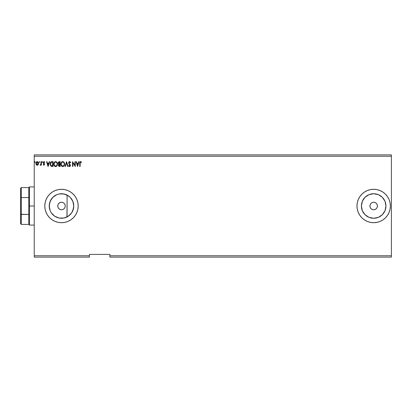 <?xml version="1.0" encoding="UTF-8"?>
<svg xmlns="http://www.w3.org/2000/svg" width="412" height="412" viewBox="0 0 412 412"><rect width="100%" height="100%" fill="white"/><g stroke="black" fill="none" stroke-linecap="round" stroke-linejoin="round"><path stroke-width="0.62" d="M67.063 195.067A12.267 12.267 0 0 0 66.955 195.01L70.205 197.358L71.647 199.104L73.218 202.369L73.769 206L73.218 209.626L71.662 212.87L70.225 214.626L66.955 216.99L67.115 195.092M66.456 217.222L68.119 216.326M71.683 212.839L68.315 216.202L63.891 218.036L59.101 218.036L54.683 216.202L51.294 212.819L50.161 210.697L49.229 206L50.161 201.303L52.824 197.322L56.799 194.665L59.101 193.964L63.891 193.964L68.315 195.798L70.174 197.322L72.831 201.303L73.769 206A12.267 12.267 0 0 1 61.496 218.267A12.267 12.267 0 0 1 49.229 206A12.267 12.267 0 0 1 61.496 193.733A12.267 12.267 0 0 1 73.769 206L73.532 208.395L71.698 212.819M68.758 215.888L71.662 212.87L72.8 210.774L73.769 206L73.527 203.59M72.8 201.226L73.527 203.6M70.179 197.327L71.678 199.156M65.245 206A3.749 3.749 0 0 1 61.496 209.749A3.749 3.749 0 0 1 57.747 206L58.035 204.563L58.844 203.348L60.064 202.534L61.496 202.251L62.933 202.534L64.148 203.348L64.962 204.563L65.245 206L64.962 207.437L64.148 208.652L62.933 209.466L61.496 209.749L60.064 209.466L58.844 208.652L58.035 207.437L57.747 206A3.749 3.749 0 0 1 61.496 202.251A3.749 3.749 0 0 1 65.245 206M377.428 206A3.749 3.749 0 0 1 373.679 209.749A3.749 3.749 0 0 1 369.93 206L370.213 204.563L371.027 203.348L372.242 202.534L373.679 202.251L375.111 202.534L376.331 203.348L377.14 204.563L377.428 206L377.14 207.437L376.331 208.652L375.111 209.466L373.679 209.749L372.242 209.466L371.027 208.652L370.213 207.437L369.93 206A3.749 3.749 0 0 1 373.679 202.251A3.749 3.749 0 0 1 377.428 206M385.946 206A12.267 12.267 0 0 1 373.679 218.267A12.267 12.267 0 0 1 361.406 206L362.344 201.303L365.001 197.322L368.982 194.665L373.679 193.733L378.376 194.665L382.351 197.322L385.014 201.303L385.946 206L385.014 210.697L382.351 214.678L378.376 217.335L373.679 218.267L368.982 217.335L365.001 214.678L362.344 210.697L361.406 206A12.267 12.267 0 0 1 373.679 193.733A12.267 12.267 0 0 1 385.946 206M44.8 206.021A16.701 16.701 0 0 0 45.114 209.245M76.936 212.371A16.701 16.701 0 0 0 78.198 206A16.701 16.701 0 0 1 61.496 222.701A16.701 16.701 0 0 1 44.8 206L45.119 209.26A16.701 16.701 0 0 0 49.677 217.793M45.119 209.26L46.067 212.391L47.612 215.28L49.687 217.809A16.701 16.701 0 0 0 61.491 222.701L64.756 222.377A16.701 16.701 0 0 0 76.915 212.412M61.506 222.701A16.701 16.701 0 0 0 64.741 222.382M376.944 222.377A16.701 16.701 0 0 0 390.375 206A16.701 16.701 0 0 1 373.679 222.701A16.701 16.701 0 0 1 356.977 206A16.701 16.701 0 0 0 367.283 221.424M367.288 221.429L370.419 222.377L373.679 222.701A16.701 16.701 0 0 0 376.928 222.382L380.07 221.429L382.954 219.884L385.488 217.809L387.563 215.28L389.108 212.391L390.056 209.26L390.375 206L390.056 202.74L389.108 199.609L387.563 196.72L385.488 194.191L382.954 192.116L380.07 190.571L376.934 189.623L373.679 189.299L370.419 189.623L367.288 190.571L364.399 192.116L361.87 194.191L359.794 196.72L358.249 199.609L357.297 202.74L356.977 206L357.297 209.26L358.249 212.391L359.794 215.28L361.87 217.809L364.399 219.884L367.288 221.429A16.701 16.701 0 0 0 373.669 222.701M109.891 257.119L391.4 257.119L109.891 257.119L109.891 255.759L391.4 255.759L391.4 257.119L391.4 255.759L109.891 255.759L109.891 254.395L89.445 254.395L89.445 255.759L34.232 255.759L34.232 156.241L391.4 156.241L391.4 255.759L391.4 156.241L34.232 156.241L34.232 154.881L391.4 154.881L34.232 154.881L34.232 255.759L89.445 255.759L89.445 257.119L34.232 257.119L89.445 257.119L89.445 254.395L109.891 254.395L109.891 257.119M39.737 162.029L39.434 161.633L39.125 162.029L39.434 162.431L39.737 162.029L39.434 162.431L39.737 162.029L39.434 162.431L39.125 162.029L39.434 162.431L39.125 162.029L39.434 161.633L39.125 162.029L39.434 161.633L39.737 162.029L39.434 162.431L39.125 162.029L39.434 161.633L39.737 162.029L39.434 162.431L39.125 162.029L39.434 161.633L39.737 162.029L39.434 162.431L39.125 162.029L39.434 161.633L39.737 162.029M42.549 162.101L42.245 161.633L41.942 162.029L42.245 162.431L42.549 162.029L42.245 162.431L42.549 162.029L42.245 162.431L41.942 162.029L42.245 162.431L41.942 162.029L42.245 161.633L41.942 162.029L42.245 161.633L42.549 162.029L42.245 162.431L41.942 162.029L42.245 161.633L42.549 161.962M49.249 161.695L49.646 161.695L48.116 166.469L49.646 161.695L49.249 161.695L48.755 163.224L47.416 163.224L46.927 161.695L46.53 161.695L48.055 166.469L49.646 161.695L49.249 161.695L48.755 163.224L47.416 163.224L46.927 161.695L46.53 161.695L48.055 166.469L46.53 161.695L46.927 161.695M57.479 164.058L56.774 162.091L55.213 161.633L54.044 162.822L53.905 164.939L54.842 166.35L56.089 166.52L57.052 165.701L57.479 164.058C57.495 162.699 56.882 161.87 55.635 161.571C54.394 161.885 53.781 162.719 53.807 164.084C53.781 165.459 54.405 166.293 55.666 166.587C56.902 166.263 57.505 165.423 57.479 164.058M78.733 161.695L79.13 161.695L77.6 166.469L79.13 161.695L78.733 161.695L78.244 163.224L76.9 163.224L76.411 161.695L76.014 161.695L77.544 166.469L79.13 161.695L78.733 161.695L78.244 163.224L76.9 163.224L76.411 161.695L76.014 161.695L77.544 166.469L76.014 161.695L76.411 161.695M69.618 161.571L68.866 162.009L68.624 163.085L70.071 165.603L69.54 166.093L68.959 165.485L68.83 166.062L69.788 166.561L70.437 165.67L70.256 164.748L69.046 163.229L69.082 162.431L69.643 162.06L70.39 162.858L70.689 162.616L69.618 161.571L70.689 162.616L69.618 161.571L68.608 162.864L70.076 165.495L69.597 166.098L68.959 165.485L68.67 165.778L69.592 166.587L70.447 165.475L68.979 162.869L69.643 162.06L70.39 162.858L70.689 162.616L70.39 162.858M64.571 164.058L63.865 162.091L62.31 161.633L61.141 162.822L61.002 164.939L61.939 166.35L63.185 166.52L64.143 165.701L64.571 164.058C64.591 162.699 63.978 161.87 62.732 161.571C61.491 161.885 60.878 162.719 60.904 164.084C60.878 165.459 61.496 166.293 62.763 166.587C63.994 166.263 64.602 165.423 64.571 164.058M35.149 162.029L34.845 161.633L35.149 162.029L34.845 161.633L34.541 162.101L34.912 162.421L35.149 162.029L34.845 162.431L35.149 162.029L34.845 162.431L34.536 162.029L34.845 162.431L34.536 162.029L34.845 161.633L34.536 162.029L34.845 161.633L35.149 162.029L34.845 162.431L34.536 162.029L34.845 161.633L35.149 162.029L34.845 162.431L34.536 162.029L34.845 161.633L35.133 161.895M49.687 217.809L52.221 219.884L55.105 221.429L58.241 222.377L61.496 222.701M64.756 222.377L67.887 221.429L70.776 219.884L73.305 217.809L75.381 215.28L76.926 212.391L77.878 209.26L78.198 206L77.878 202.74L76.926 199.609L75.381 196.72L73.305 194.191L70.776 192.116L67.887 190.571L64.756 189.623L61.496 189.299L58.241 189.623L55.105 190.571L52.221 192.116L49.687 194.191L47.612 196.72L46.067 199.609L45.119 202.74L44.8 206A16.701 16.701 0 0 1 61.496 189.299A16.701 16.701 0 0 1 78.198 206A16.701 16.701 0 0 0 76.936 199.629M373.679 222.701L377.469 222.264M59.215 161.695L60.167 161.695L58.535 161.937L58.097 163.24L58.844 164.27L58.401 165.14L58.664 166.149L60.167 166.469L60.167 161.695L60.167 166.469L60.167 161.695L59.215 161.695L58.087 163.049L58.844 164.27L58.396 165.284L59.493 166.469L60.167 166.469L59.493 166.469M65.4 166.469L65.003 166.469L66.533 161.695L65.003 166.469L65.4 166.469L66.559 162.848L67.722 166.469L68.119 166.469L66.59 161.695L68.119 166.469L66.59 161.695L65.003 166.469L65.4 166.469L66.559 162.848L67.722 166.469L68.119 166.469L67.722 166.469M81.519 162.122L81.329 162.488L81.519 162.122L80.618 161.571L79.84 162.189L79.743 166.469L80.108 166.469L80.206 162.38L80.685 162.065L81.329 162.488L81.519 162.122L80.618 161.571L79.743 163.245L79.743 166.469L80.108 166.469L80.108 163.291L80.108 166.469L79.743 166.469M74.912 161.695L74.912 165.243L72.527 161.695L72.527 166.469L72.893 166.469L72.893 162.91L75.278 166.469L75.278 161.695L74.912 161.695L75.278 161.695L74.912 161.695L74.912 165.243L72.527 161.695L72.527 166.469L72.893 166.469L72.893 162.91L75.278 166.469L75.278 161.695L75.2 166.469M51.964 161.695L50.959 161.947L50.439 162.596L50.243 164.939L51.139 166.257L53.071 166.469L53.071 161.695L51.964 161.695C50.691 161.87 50.084 162.642 50.135 164.022L51.217 166.293L53.071 166.469L53.071 161.695L53.071 166.469L51.773 166.438M44.687 162.009L44.542 162.431L44.754 162.107L43.996 161.633L44.614 161.921L43.826 161.653L43.27 162.292L43.342 163.178L44.264 164.347L43.991 164.805L43.44 164.45L43.224 164.748L44.012 165.238L44.625 164.187L43.62 162.426L44.754 162.107L43.996 161.633L43.224 162.642L44.264 164.347L43.909 164.815L43.44 164.45L43.224 164.748L43.935 165.243L43.224 164.748L43.44 164.45L43.991 164.805M41.02 164.666L40.103 165.124L40.603 165.186L41.02 164.666L41.02 165.181L41.391 165.181L41.391 161.695L41.02 161.695L40.906 164.3L40.103 165.124L41.02 164.666L41.02 165.181L41.391 165.181L41.391 161.695L41.391 165.181L41.02 165.181M35.89 163.59L36.241 164.666L37.229 165.243L38.218 164.666L38.558 163.116L37.822 161.798L36.637 161.798L36.019 162.637L35.906 163.755L36.663 165.088L37.379 165.233L38.131 164.785M391.4 154.881L391.4 156.241L391.4 154.881M34.232 257.119L34.232 255.759L34.232 257.119M367.283 190.576A16.701 16.701 0 0 0 356.977 206A16.701 16.701 0 0 1 373.679 189.299A16.701 16.701 0 0 1 390.375 206A16.701 16.701 0 0 0 376.944 189.623M376.928 189.618A16.701 16.701 0 0 0 373.684 189.299M373.669 189.299A16.701 16.701 0 0 0 367.293 190.571M364.399 219.884L365.289 220.441M76.915 199.588A16.701 16.701 0 0 0 64.766 189.623M64.741 189.618A16.701 16.701 0 0 0 61.506 189.299M61.491 189.299A16.701 16.701 0 0 0 49.703 194.181M49.677 194.207A16.701 16.701 0 0 0 45.119 202.73M45.114 202.756A16.701 16.701 0 0 0 44.8 205.979M73.305 194.191L72.914 193.81M58.241 189.623L55.105 190.571M47.612 215.28L47.807 215.564M55.105 221.429L58.241 222.377M70.205 197.358L68.742 196.097M67.079 216.928L67.079 195.072M66.991 195.03L66.456 194.778M66.002 194.588L62.588 193.779M62.583 193.779L61.785 193.733M61.326 193.733L59.235 193.939M58.828 194.026L57.057 194.562M56.681 194.716L54.827 195.7M54.441 195.963L53.818 196.431M53.812 196.436L51.412 199.011M51.139 199.423L49.512 203.368M49.414 203.868L49.414 208.132M49.512 208.632L50.146 210.65M50.115 210.583L51.139 212.577M51.412 212.989L51.639 213.308M51.644 213.313L52.757 214.611M52.654 214.508L54.441 216.037M54.827 216.3L56.681 217.284M57.057 217.438L58.828 217.974M59.235 218.061L61.326 218.267M61.785 218.267L62.583 218.221M62.588 218.221L66.002 217.412M376.795 203.919L376.331 203.348M371.593 202.884L371.027 203.348M370.563 208.081L371.027 208.652M375.759 209.116L376.331 208.652M59.416 202.884L58.844 203.348M63.582 209.116L64.148 208.652M58.664 166.149L58.411 165.521M58.499 164.723L58.736 164.362M58.607 163.579L58.519 162.694L58.458 163.049L59.802 162.184L59.802 163.961L59.034 163.904L59.616 163.961L58.478 163.265M59.354 165.974L58.761 165.274L59.616 164.45L59.276 164.481L59.802 164.45L59.802 165.979L59.112 165.923M59.616 164.45L59.802 165.979L59.421 165.979M64.267 165.48L64.411 165.119M64.262 165.49L63.886 166.051M61.604 166.067L61.342 165.727M60.991 164.903L60.93 164.517M61.604 162.096L62.078 161.725M64.179 162.513L64.329 162.802M64.37 162.905L64.468 163.209M62.66 162.065L62.742 162.06C63.736 162.307 64.226 162.977 64.205 164.064L64.19 163.724L64.205 164.064C64.231 165.155 63.742 165.835 62.742 166.098C61.743 165.845 61.254 165.176 61.27 164.084L61.27 164.084C61.249 162.982 61.738 162.307 62.742 162.06L63.263 162.184L62.742 162.06M63.463 162.313L63.881 162.792M63.855 162.755L64.154 163.492M64.02 165.078L63.726 165.578M61.62 165.403L62.918 166.088L61.882 165.722L61.352 164.769M61.352 163.394L61.543 162.889M63.242 165.974L62.918 166.088M63.932 165.263L63.391 165.887M64.184 164.409L64.128 164.748M70.39 162.853L69.916 162.148M69.788 162.086L69.52 162.076M69.571 162.065L68.979 162.869L69.185 163.482M68.984 162.992L69.082 162.431M69.098 163.337L70.442 165.377M70.437 165.67L70.117 166.366M68.747 165.923L69.015 165.588M68.959 165.485L69.597 166.098L70.076 165.495L68.969 163.899M70.071 165.603L69.906 164.944M68.624 162.637L68.691 162.364M69.19 161.689L69.499 161.581M70.524 162.251L70.164 161.777M80.021 161.849L80.484 161.581M80.886 161.617L80.618 161.571M80.144 162.591L80.108 163.286L80.618 162.06L81.329 162.488L80.531 162.071M77.574 165.315L77.059 163.713L78.084 163.713L77.574 165.315L77.059 163.713L78.084 163.713L77.574 165.315M72.893 166.469L72.527 166.469L72.61 161.695M57.047 165.706L57.314 165.119M56.243 166.458L55.919 166.566M54.513 166.072L54.25 165.737M54.044 165.341L53.833 164.517M56.49 161.844L56.907 162.256M57.088 162.513L57.232 162.802M57.278 162.905L57.376 163.214M54.255 163.394L54.173 164.084C54.152 162.982 54.642 162.307 55.651 162.06L55.651 162.06C56.64 162.307 57.129 162.977 57.108 164.064C57.134 165.155 56.645 165.835 55.651 166.098L54.523 165.403L55.651 166.098C54.647 165.845 54.157 165.176 54.173 164.084L54.446 162.889M57.108 164.064L57.093 163.724L57.108 164.064M56.367 162.313L56.784 162.792M56.15 165.974L55.821 166.088M56.923 165.078L56.295 165.887M57.093 164.409L57.031 164.748M50.14 164.187L50.156 163.605M50.14 163.811L50.187 163.394M50.439 162.591L50.661 162.24M51.546 161.725L51.861 161.695M51.289 165.784L50.506 164.022L51.33 162.307L52.705 162.184L52.705 165.979L51.124 165.675M50.727 162.925L51.067 162.472M52.2 165.974L51.933 165.954M50.506 164.022L50.552 163.451L50.506 164.022M50.547 164.558L50.516 164.29M50.841 162.725L50.624 163.173M48.091 165.315L47.576 163.713L48.601 163.713L48.091 165.315L47.576 163.713L48.601 163.713L48.091 165.315M43.528 164.573L43.909 164.815L44.264 164.347L43.229 162.549M43.44 164.45L43.909 164.815L44.264 164.347L43.342 163.178L44.177 164.028L43.909 164.815L44.244 164.506M43.62 162.426L43.852 162.112M43.6 162.524L44.069 163.317M43.935 165.243L44.63 164.326M42.209 162.426L41.942 162.029L42.245 161.633M42.245 162.431L41.942 162.029M40.386 165.243L40.278 164.754L40.345 165.238M40.278 164.754L40.561 164.79M40.937 164.182L40.443 164.815L40.984 163.919M41.02 162.869L40.963 164.064M40.999 163.765L41.015 163.43M41.391 161.695L41.02 161.695L41.391 161.695M39.398 162.426L39.125 162.029L39.434 161.633L39.13 162.101M37.667 165.155L38.017 164.913M36.956 165.212L36.689 165.104M36.076 164.378L35.973 164.1M35.968 164.084L35.906 163.755M37.935 161.885L38.574 163.43C38.584 162.441 38.136 161.839 37.229 161.633C36.323 161.844 35.875 162.441 35.885 163.43M36.019 162.637L36.215 162.246M38.218 164.666L38.568 163.595M38.558 163.755L38.491 164.074M38.208 163.425L38.151 162.967L37.229 164.815L36.251 163.425L37.229 162.06L38.203 163.543M36.998 164.779L36.467 164.295M36.307 162.967L36.477 162.534M37.461 162.096L37.878 162.39M59.385 162.184L59.802 162.184L59.616 163.961M56.923 163.059L57.031 163.384M54.523 165.403L54.255 164.769M52.314 162.184L52.705 162.184L52.463 165.979M51.176 165.712L50.892 165.428M37.981 162.534L38.151 162.967M20.6 188.279L20.6 197.734L20.6 188.279L21.28 187.594L21.28 224.406L21.28 214.431L20.6 214.266L20.6 197.734L20.6 223.721L20.6 214.266L28.778 214.431L28.778 224.406L28.778 206L28.778 214.431L21.28 214.431L21.28 187.594L28.778 187.594L28.778 206L29.463 206L29.463 186.914L29.463 206L34.232 206L29.463 206L29.463 225.086L29.463 206L28.778 206L28.778 187.594L29.463 186.914L34.232 186.914M21.28 197.569L28.778 197.569L21.28 197.569M34.232 225.086L29.463 225.086L28.778 224.406L21.28 224.406L20.6 223.721"/></g></svg>
